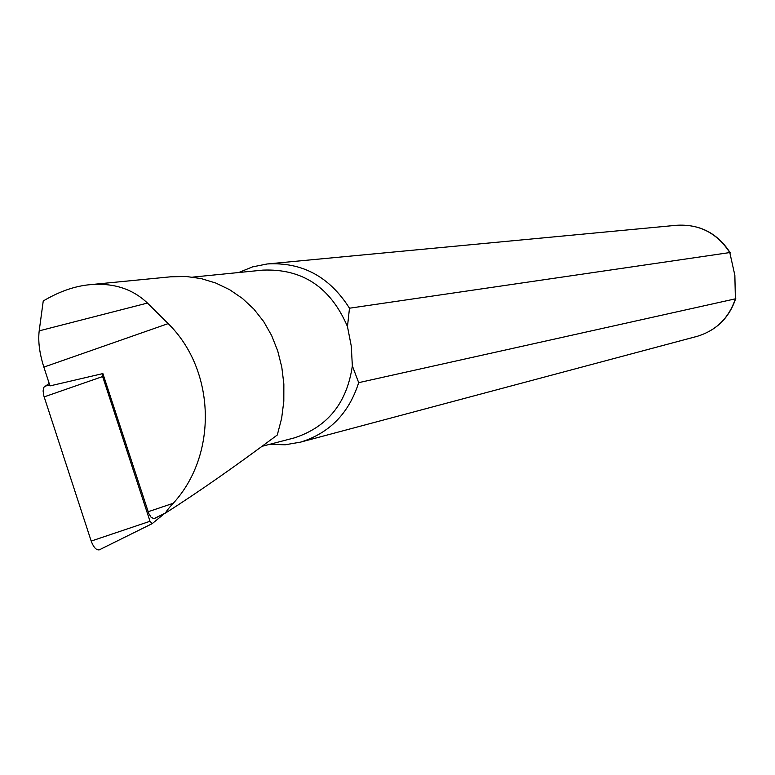 <?xml version="1.0" encoding="UTF-8"?>
<svg xmlns="http://www.w3.org/2000/svg" width="775" height="775" viewBox="0 0 775 775"><rect width="100%" height="100%" fill="white"/><g stroke="black" fill="none" stroke-linecap="round" stroke-linejoin="round"><path stroke-width="1.16" d="M165.356 513.05L153.838 518.708L151.028 517.158L148.79 513.534L102.881 373.579L102.639 376.543L150.011 521.275L91.188 541.076L43.836 395.87L43.1 390.997L43.778 387.355L49.183 383.422M91.188 541.076C93.601 547.402 96.313 550.327 99.316 549.833L152.074 523.697M150.011 521.275L152.162 523.667L164.552 513.486M90.288 284.657L170.645 276.811L186.048 276.472L201.2 278.593L215.818 283.049L229.652 289.705L242.42 298.433L253.861 309.089L263.684 321.538L271.657 335.585L277.721 350.91L281.8 367.176L283.853 384.051L283.815 401.208L281.645 418.306L277.295 434.988C235.774 466.007 198.72 491.892 166.141 512.663L165.569 512.982C166.208 511.297 168.776 508.051 173.251 503.266C217.969 454.712 215.605 370.082 168.165 323.611L147.444 303.064C132.176 288.503 112.53 282.429 88.495 284.832L86.461 285.074C72.414 286.924 58.009 292.223 43.245 300.981L39.196 330.857C37.936 341.252 39.486 353.342 43.865 367.108L49.997 385.902L102.881 373.579M238.71 272.519L252.553 266.891L267.191 263.965C302.095 261.911 329.52 276.665 349.486 308.208L729.788 252.563L734.855 275.28L735.378 298.83L358.689 382.656C348.924 413.278 329.588 433.089 300.681 442.099L285.239 444.772L269.564 444.356M358.689 382.656L352.344 365.868C346.968 402.961 327.641 426.967 294.384 437.875L292.902 438.262M192.752 277.111L262.841 270.117C302.492 268.518 330.702 287.331 347.471 326.566L349.486 308.208M352.344 365.868L351.278 346.115L347.471 326.566M102.775 373.657L100.13 374.228M49.736 385.097L44.814 386.163M102.639 376.543L44.146 396.887M173.251 503.266L148.112 511.752M168.165 323.611L43.865 367.108M147.444 303.064L39.196 330.857M735.378 298.83C728.917 317.934 716.274 330.412 697.432 336.263L696.405 336.534M268.537 263.839L676.565 225.283C699.302 223.927 717.04 233.013 729.788 252.563M152.162 523.667L99.316 549.833M165.569 512.982L154.225 518.601M300.681 442.099L697.432 336.263C716.575 330.295 729.352 317.663 735.775 298.346M676.565 225.283C699.66 223.936 717.582 233.149 730.312 252.921M261.998 446.332L294.384 437.875"/></g></svg>

